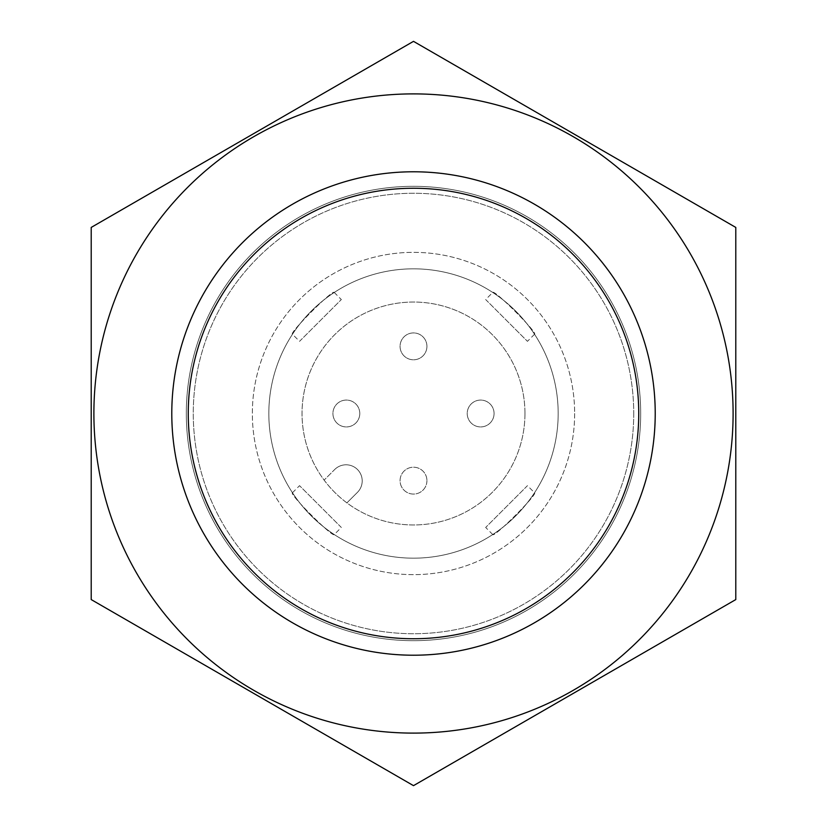 <?xml version="1.0" encoding="UTF-8"?>
<svg xmlns="http://www.w3.org/2000/svg" width="827" height="827" viewBox="0 0 827 827"><rect width="100%" height="100%" fill="white"/><g stroke="black" fill="none" stroke-linecap="round" stroke-linejoin="round"><path stroke-width="0.62" stroke-dasharray="4.13 3.1" d="M524.959 413.5A111.459 111.459 0 0 1 357.771 510.032A111.459 111.459 0 0 1 357.771 316.968A111.459 111.459 0 0 1 524.959 413.5A111.459 111.459 0 0 1 324.122 480.094A111.459 111.459 0 0 1 378.425 307.706A111.459 111.459 0 0 1 524.959 413.5M359.786 413.5A13.428 13.428 0 0 1 339.639 425.13A13.428 13.428 0 0 1 339.639 401.87A13.428 13.428 0 0 1 359.786 413.5A13.428 13.428 0 0 1 339.639 425.13A13.428 13.428 0 0 1 339.639 401.87A13.428 13.428 0 0 1 359.786 413.5M426.928 480.642A13.428 13.428 0 0 1 406.781 492.272A13.428 13.428 0 0 1 406.781 469.012A13.428 13.428 0 0 1 426.928 480.642A13.428 13.428 0 0 0 413.5 467.214A13.428 13.428 0 0 0 400.072 480.642A13.428 13.428 0 0 0 413.5 494.07A13.428 13.428 0 0 0 426.928 480.642M426.928 346.358A13.428 13.428 0 0 1 406.781 357.988A13.428 13.428 0 0 1 406.781 334.728A13.428 13.428 0 0 1 426.928 346.358A13.428 13.428 0 0 1 406.781 357.988A13.428 13.428 0 0 1 406.781 334.728A13.428 13.428 0 0 1 426.928 346.358M494.07 413.5A13.428 13.428 0 0 1 473.933 425.13A13.428 13.428 0 0 1 473.933 401.87A13.428 13.428 0 0 1 494.07 413.5A13.428 13.428 0 0 1 473.933 425.13A13.428 13.428 0 0 1 473.933 401.87A13.428 13.428 0 0 1 494.07 413.5M334.687 469.519A16.116 16.116 0 0 1 357.481 469.519A16.116 16.116 0 0 1 357.481 492.313L346.906 502.878L357.481 492.313A16.116 16.116 0 0 0 357.481 469.519A16.116 16.116 0 0 0 334.687 469.519L324.122 480.094L334.687 469.519M558.173 413.5A144.673 144.673 0 0 1 341.169 538.791A144.673 144.673 0 0 1 341.169 288.209A144.673 144.673 0 0 1 558.173 413.5A144.673 144.673 0 0 1 341.169 538.791A144.673 144.673 0 0 1 341.169 288.209A144.673 144.673 0 0 1 558.173 413.5A144.673 144.673 0 0 1 341.169 538.791A144.673 144.673 0 0 1 341.169 288.209A144.673 144.673 0 0 1 558.173 413.5M492.747 292.469C493.843 288.871 538.119 333.157 534.531 334.253C538.129 333.178 493.864 288.892 492.747 292.469L485.666 299.55L527.45 341.334L485.666 299.55M334.253 534.531C333.157 538.129 288.881 493.843 292.469 492.747C288.871 493.822 333.136 538.108 334.253 534.531L341.334 527.45L299.55 485.666L341.334 527.45M534.531 492.747C538.129 493.843 493.843 538.119 492.747 534.531C493.822 538.129 538.108 493.864 534.531 492.747L527.45 485.666L485.666 527.45L527.45 485.666M292.469 334.253C288.871 333.157 333.157 288.881 334.253 292.469C333.178 288.871 288.892 333.136 292.469 334.253L299.55 341.334L341.334 299.55L299.55 341.334M655.222 413.5A241.722 241.722 0 0 1 292.644 622.834A241.722 241.722 0 0 1 292.644 204.166A241.722 241.722 0 0 1 655.222 413.5A241.722 241.722 0 0 1 292.644 622.834A241.722 241.722 0 0 1 292.644 204.166A241.722 241.722 0 0 1 655.222 413.5A241.722 241.722 0 0 0 292.644 204.166A241.722 241.722 0 0 0 292.644 622.834A241.722 241.722 0 0 0 655.222 413.5A241.722 241.722 0 0 0 292.644 204.166A241.722 241.722 0 0 0 292.644 622.834A241.722 241.722 0 0 0 655.222 413.5A241.722 241.722 0 0 0 292.644 204.166A241.722 241.722 0 0 0 292.644 622.834A241.722 241.722 0 0 0 655.222 413.5M633.73 413.5A220.23 220.23 0 0 1 303.385 604.227A220.23 220.23 0 0 1 303.385 222.773A220.23 220.23 0 0 1 633.73 413.5A220.23 220.23 0 0 1 303.385 604.227A220.23 220.23 0 0 1 303.385 222.773A220.23 220.23 0 0 1 633.73 413.5M574.641 413.5A161.141 161.141 0 0 1 332.93 553.056A161.141 161.141 0 0 1 332.93 273.944A161.141 161.141 0 0 1 574.641 413.5A161.141 161.141 0 0 1 332.93 553.056A161.141 161.141 0 0 1 332.93 273.944A161.141 161.141 0 0 1 574.641 413.5M733.104 413.5A319.604 319.604 0 0 0 253.693 136.713A319.604 319.604 0 0 0 253.693 690.287A319.604 319.604 0 0 0 733.104 413.5A319.604 319.604 0 0 0 253.693 136.713A319.604 319.604 0 0 0 253.693 690.287A319.604 319.604 0 0 0 733.104 413.5A319.604 319.604 0 0 0 136.713 253.693A319.604 319.604 0 0 0 330.779 722.219A319.604 319.604 0 0 0 733.104 413.5M91.208 227.425L413.5 41.35L735.792 227.425L735.792 599.575L413.5 785.65L91.208 599.575L91.208 227.425L413.5 41.35L735.792 227.425L735.792 599.575L413.5 785.65L91.208 599.575L91.208 227.425L91.208 599.575L413.5 785.65L735.792 599.575L735.792 227.425L413.5 41.35L91.208 227.425M640.677 413.5A227.177 227.177 0 0 0 299.912 216.757A227.177 227.177 0 0 0 299.912 610.243A227.177 227.177 0 0 0 640.677 413.5A227.177 227.177 0 0 0 299.912 216.757A227.177 227.177 0 0 0 299.912 610.243A227.177 227.177 0 0 0 640.677 413.5A227.177 227.177 0 0 0 299.912 216.757A227.177 227.177 0 0 0 299.912 610.243A227.177 227.177 0 0 0 640.677 413.5A227.177 227.177 0 0 0 299.912 216.757A227.177 227.177 0 0 0 299.912 610.243A227.177 227.177 0 0 0 640.677 413.5M292.469 492.747L299.55 485.666M492.747 534.531L485.666 527.45M534.531 334.253L527.45 341.334M334.253 292.469L341.334 299.55"/><path stroke-width="1.24" d="M638.744 413.5A225.244 225.244 0 0 1 300.883 608.569A225.244 225.244 0 0 1 300.883 218.431A225.244 225.244 0 0 1 638.744 413.5M136.713 253.693A319.604 319.604 0 0 0 330.779 722.219A319.604 319.604 0 0 0 733.104 413.5A319.604 319.604 0 0 0 136.713 253.693M91.208 227.425L91.208 599.575L413.5 785.65L735.792 599.575L735.792 227.425L413.5 41.35L91.208 227.425M655.222 413.5A241.722 241.722 0 0 0 292.644 204.166A241.722 241.722 0 0 0 292.644 622.834A241.722 241.722 0 0 0 655.222 413.5"/></g></svg>

